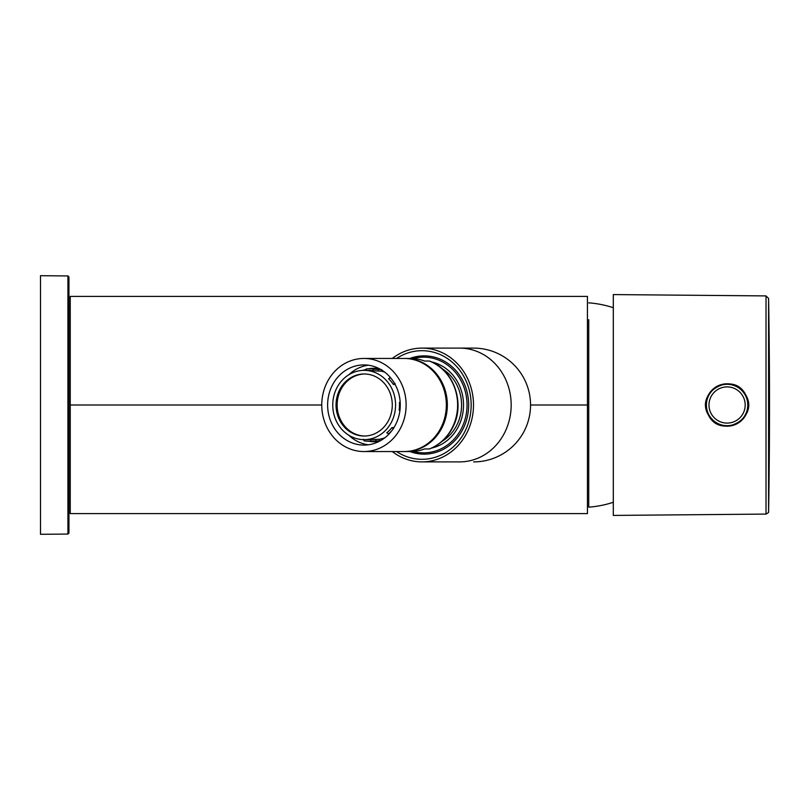 <?xml version="1.0" encoding="UTF-8"?>
<svg xmlns="http://www.w3.org/2000/svg" width="810" height="810" viewBox="0 0 810 810"><rect width="100%" height="100%" fill="white"/><g stroke="black" fill="none" stroke-linecap="round" stroke-linejoin="round"><path stroke-width="1.21" d="M587.442 305.441L587.442 405L530.55 405L587.442 405L587.442 513.611L70.237 513.611L70.237 405L321.752 405L70.237 405L70.237 505.855M70.237 304.145L70.237 405L70.237 296.389L587.442 296.389L587.442 504.559M409.87 451.545A49.137 44.53 -90 0 0 424.126 454.137A49.137 44.53 -90 0 0 463.209 428.561A49.137 44.53 -90 0 0 424.126 355.863A49.137 44.53 -90 0 0 409.87 358.455M396.586 451.545A54.31 49.218 -90 0 0 465.132 431.031A54.31 49.218 -90 0 0 456.02 365.816A54.31 49.218 -90 0 0 396.586 358.455M392.293 451.545A56.892 51.567 -90 0 0 421.939 461.892A56.892 51.567 -90 0 0 473.496 405A56.892 51.567 -90 0 0 421.939 348.108A56.892 51.567 -90 0 0 392.293 358.455M473.658 348.108A56.892 56.892 0 0 1 530.55 405A56.892 56.892 0 0 1 473.658 461.892A56.892 56.892 0 0 0 530.55 405A56.892 56.892 0 0 0 473.658 348.108L421.939 348.108M459.604 348.108A56.892 51.567 -90 0 1 511.171 405A56.892 51.567 -90 0 1 459.604 461.892L421.939 461.892M588.738 319.656L588.738 507.151A102.424 102.424 0 0 0 613.302 502.281M588.738 494.647L588.738 490.344M70.237 307.78L68.951 307.77L68.951 276.969L68.951 533.031L67.918 534.063L40.5 534.296L40.5 275.704L67.918 275.937L67.918 534.063M68.951 517.357L68.951 502.23L70.237 502.22M708.477 415.166A21.202 21.202 0 0 0 737.252 423.61A21.202 21.202 0 0 0 745.696 394.834A21.202 21.202 0 0 0 716.921 386.39A21.202 21.202 0 0 0 708.477 415.166C720.414 439.789 759.993 418.223 745.696 394.834C733.759 370.231 694.21 391.746 708.477 415.166M613.302 515.423L613.302 294.577L766.027 295.913L766.027 514.087L613.302 515.423M745.24 395.077A20.685 20.685 0 0 0 717.174 386.846A20.685 20.685 0 0 0 708.932 414.923A20.685 20.685 0 0 0 737.009 423.154A20.685 20.685 0 0 0 745.24 395.077A20.685 20.685 0 0 0 717.174 386.846A20.685 20.685 0 0 0 708.932 414.923A20.685 20.685 0 0 0 737.009 423.154A20.685 20.685 0 0 0 745.24 395.077M364.713 436.023A31.033 28.127 90 0 1 340.575 390.126A31.033 28.127 90 0 1 364.713 373.977M388.841 419.874A31.033 28.127 90 0 1 364.166 436.033A31.033 28.127 90 0 1 339.481 390.126A31.033 28.127 90 0 1 364.166 373.967A31.033 28.127 90 0 1 388.841 419.874M359.478 439.263A34.648 31.408 90 0 1 332.839 402.408A34.648 31.408 90 0 1 364.166 370.352A34.648 31.408 90 0 1 379.222 374.584A34.648 31.408 90 0 1 394.591 413.576A34.648 31.408 90 0 1 364.166 439.648A34.648 31.408 90 0 1 359.478 439.263M384.861 437.775A34.648 31.408 -90 0 1 379.343 439.263L370.443 439.557A34.648 31.408 90 0 1 368.094 439.648L364.166 439.648M393.943 427.609L391.898 427.609A34.648 31.408 90 0 1 386.745 432.884L389.023 433.998M400.191 402.418L399.411 402.418A34.648 31.408 90 0 1 399.148 410.174L399.968 410.174M391.625 379.039A36.207 32.815 90 0 0 390.238 377.632L388.587 378.736A34.648 31.408 90 0 1 393.366 384.426L395.027 383.322M370.443 439.557L371.091 441.116A36.207 32.815 90 0 1 368.752 441.207A36.207 32.815 90 0 1 364.065 440.832L363.406 439.263M391.625 430.96A36.207 32.815 90 0 1 388.405 433.998M391.898 427.609L393.549 428.703M395.118 384.426L393.366 384.426M384.861 372.225A34.648 31.408 -90 0 0 381.682 371.223L372.782 370.737L373.44 369.168L381.682 369.633M364.166 370.352L368.094 370.352A34.648 31.408 90 0 1 372.782 370.737M365.755 370.443L366.403 368.884A36.207 32.815 90 0 1 368.752 368.793A36.207 32.815 90 0 1 373.44 369.168M371.091 441.116L379.343 440.832A36.207 32.815 90 0 1 376.994 441.116A36.207 32.815 90 0 1 374.655 441.207L368.752 441.207M368.752 368.793L374.655 368.793A36.207 32.815 90 0 1 379.343 369.168A36.207 32.815 90 0 1 380.649 369.4M363.943 358.455L404.16 358.455A46.545 42.191 90 0 1 424.389 364.146A46.545 42.191 90 0 1 445.034 416.512A46.545 42.191 90 0 1 404.16 451.545L363.943 451.545A46.545 42.191 90 0 1 343.713 445.854A46.545 42.191 90 0 1 323.068 393.488A46.545 42.191 90 0 1 363.943 358.455A46.545 42.191 90 0 1 384.173 364.146A46.545 42.191 90 0 1 404.818 416.512A46.545 42.191 90 0 1 363.943 451.545M381.358 369.826A40.085 36.328 90 0 1 399.138 414.912A40.085 36.328 90 0 1 363.943 445.085A40.085 36.328 90 0 1 346.528 440.174A40.085 36.328 90 0 1 328.749 395.088A40.085 36.328 90 0 1 363.943 364.915A40.085 36.328 90 0 1 381.358 369.826M374.382 441.723A36.723 33.281 90 0 1 369.087 441.207M363.629 370.352A36.723 33.281 90 0 1 366.15 369.502M369.087 368.793A36.723 33.281 90 0 1 374.382 368.277M379.455 441.248A36.723 33.281 90 0 1 374.109 441.723A36.723 33.281 90 0 1 368.54 441.207M363.66 439.86A36.723 33.281 90 0 1 363.032 439.627M363.032 370.373A36.723 33.281 90 0 1 366.221 369.319M368.54 368.793A36.723 33.281 90 0 1 374.109 368.277A36.723 33.281 90 0 1 379.455 368.752M348.867 435.264A40.085 36.328 -90 0 0 355.266 440.174A40.085 36.328 -90 0 0 368.317 444.791M368.317 365.209A40.085 36.328 -90 0 0 348.867 374.736M442.149 368.752A41.381 37.503 90 0 1 461.568 405A41.381 37.503 90 0 1 442.149 441.248M404.666 358.455A46.545 42.191 90 0 1 405.162 358.455A46.545 42.191 90 0 1 442.179 427.315A46.545 42.191 90 0 1 405.162 451.545A46.545 42.191 90 0 1 404.666 451.545M405.162 358.455L410.63 358.455A46.545 42.191 90 0 1 424.491 361.037L429.3 361.037A46.545 42.191 90 0 1 452.456 427.315A46.545 42.191 90 0 1 429.3 448.963L425.199 448.963M426.992 361.037L425.817 361.037M429.3 448.963L424.491 448.963A46.545 42.191 90 0 1 410.63 451.545L405.162 451.545M413.302 358.546A47.841 43.355 90 0 1 467.036 405A47.841 43.355 90 0 1 413.302 451.453M431.517 361.898A43.963 39.842 90 0 1 458.642 426.08A43.963 39.842 90 0 1 431.517 448.102M768.589 511.545A6206.453 6206.453 0 0 0 769.5 405A6206.453 2975.535 180 0 0 768.589 353.919L768.589 511.545C769.146 512.042 768.295 512.892 766.027 514.087M768.589 353.919L768.589 298.455L766.027 295.913M742.972 396.323A18.103 18.103 0 0 0 718.409 389.114A18.103 18.103 0 0 0 711.2 413.677A18.103 18.103 0 0 0 735.763 420.886A18.103 18.103 0 0 0 742.972 396.323M375.901 439.557L375.901 441.116M379.343 439.263L379.343 440.832M378.25 370.737L378.25 369.168M381.682 371.223L381.682 370.018M613.302 307.719A102.424 102.424 0 0 0 588.738 302.849M67.918 275.937L68.951 276.969M769.5 405A6206.453 6206.453 0 0 0 768.589 298.455M429.432 448.963C439.749 444.872 447.565 437.602 452.871 427.174C465.588 403.299 453.711 369.39 429.432 361.037"/></g></svg>
